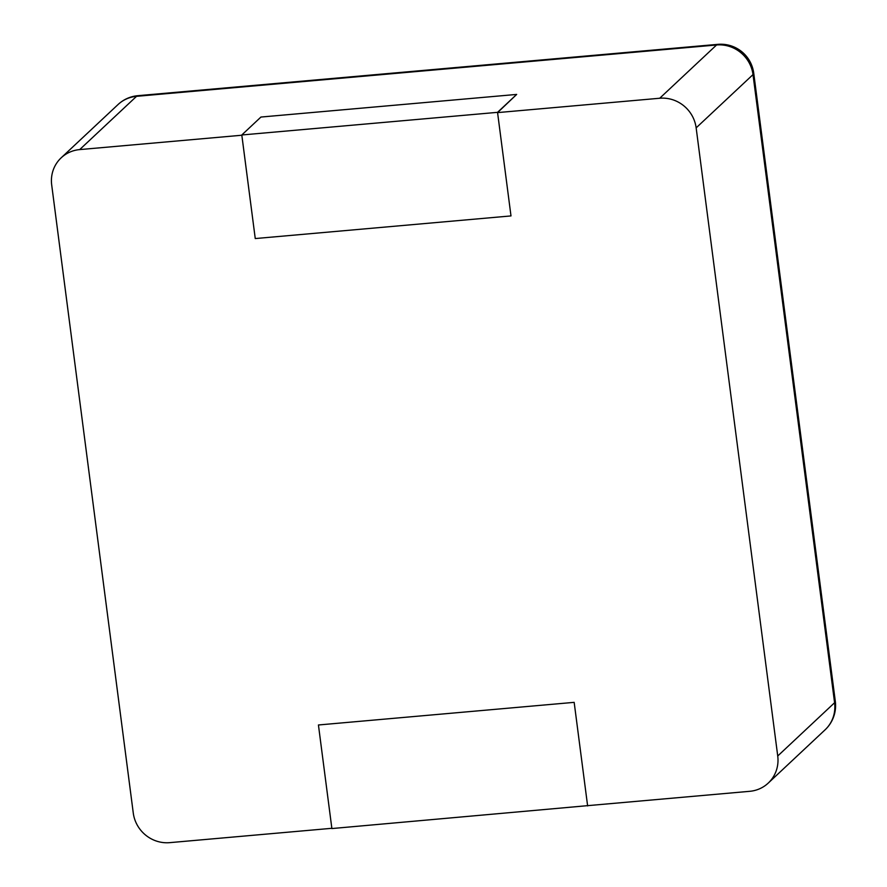 <?xml version="1.0" encoding="UTF-8"?>
<svg xmlns="http://www.w3.org/2000/svg" width="887" height="887" viewBox="0 0 887 887"><rect width="100%" height="100%" fill="white"/><g stroke="black" fill="none" stroke-linecap="round" stroke-linejoin="round"><path stroke-width="1.33" d="M587.626 805.917L574.166 702.349L318.433 724.978L574.166 702.349L587.593 805.662L749.726 791.315A33.229 31.843 -133.1 0 0 768.231 783.099A33.229 31.843 -133.1 0 0 777.733 755.99L696.151 127.861A33.229 31.843 46.9 0 0 659.717 98.246L497.574 112.605L516.678 94.421L260.933 117.051L241.796 134.979L255.256 238.559L241.841 135.234L79.697 149.593A33.229 31.843 -133.1 0 0 61.192 157.808A33.229 31.843 -133.1 0 0 51.69 184.906L133.272 813.035A33.229 31.843 46.9 0 0 169.705 842.65L331.849 828.303L318.433 724.978L331.882 828.558L587.926 805.629M516.678 94.421L497.54 112.339L510.99 215.918L255.256 238.559L510.99 215.918L497.574 112.605M497.54 112.339L241.796 134.979M659.717 98.246L716.563 44.982L136.543 96.328A33.229 7.595 -95.1 0 1 137.829 95.685A33.229 33.229 0 0 0 118.038 104.544A33.229 31.843 -133.1 0 1 136.543 96.328L79.697 149.593M696.151 127.861L753.008 74.597A33.229 31.843 -133.1 0 0 716.563 44.982A33.229 7.595 -95.1 0 1 717.849 44.35L137.829 95.685M768.231 783.099L825.076 729.835A33.229 31.843 -133.1 0 0 834.589 702.726L753.008 74.597A33.229 5.699 -7.4 0 0 753.728 73.166A33.229 33.229 0 0 0 717.849 44.35M777.733 755.99L834.589 702.726A33.229 5.699 -7.4 0 0 835.31 701.307L753.728 73.166M61.192 157.808L118.038 104.544M825.076 729.835A33.229 33.229 0 0 0 835.31 701.307"/></g></svg>
